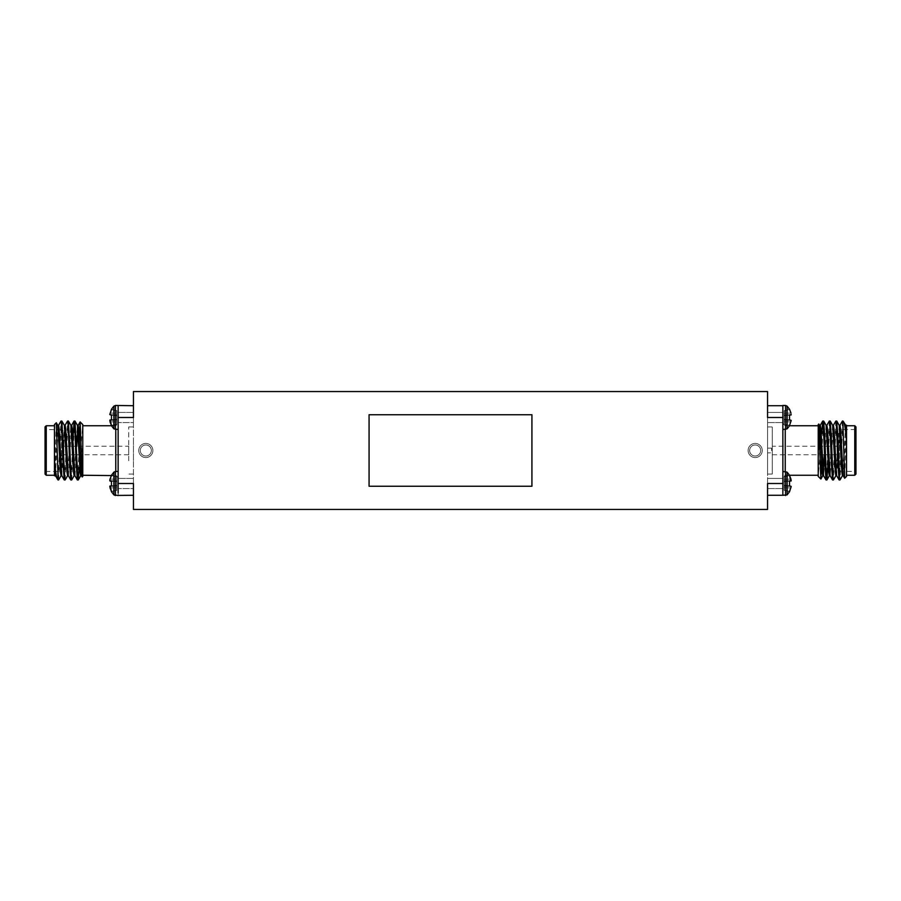 <?xml version="1.0" encoding="UTF-8"?>
<svg xmlns="http://www.w3.org/2000/svg" width="901" height="901" viewBox="0 0 901 901"><rect width="100%" height="100%" fill="white"/><g stroke="black" fill="none" stroke-linecap="round" stroke-linejoin="round"><path stroke-width="0.68" stroke-dasharray="4.5 3.38" d="M782.879 477.609L782.879 423.391L782.879 477.609L785.233 475.255L785.233 429.518M782.868 408.029L782.868 429.518L782.879 419.922L782.868 429.518L785.537 429.518L785.537 405.473L785.537 429.518L785.537 405.473L767.551 405.709L767.551 417.501L767.551 391.563L133.449 391.563L133.449 509.437L767.551 509.437L767.551 391.563L133.449 391.563L133.449 405.709L118.132 405.473L118.132 429.518L118.132 407.86M118.132 495.415L115.463 495.527L115.463 471.482L115.463 495.527L115.463 471.482L118.132 471.482L118.121 495.291L133.449 495.291L133.449 509.437L767.551 509.437L767.551 483.499L767.551 495.291L782.868 495.291L782.868 409.133M790.977 479.095L784.208 479.208L784.208 480.965L791.213 480.492L789.524 481.224L791.213 480.492L784.208 480.965L784.208 479.208L790.977 479.095L784.208 479.208L784.208 476.933L784.208 479.208L784.208 476.933L789.524 475.582L784.208 476.697L789.524 475.266L791.213 480.492L790.977 479.095L784.208 479.208L784.208 476.697L789.524 475.266L787.125 472.147L787.125 494.863L787.125 472.147L785.537 471.482L785.537 495.527L785.537 471.482L782.868 471.482L782.868 493.14M837.209 446.254L837.209 454.746L837.209 446.254L831.634 446.254M772.27 446.254L772.27 454.746L772.27 446.254L824.269 446.254M825.079 446.254L830.812 446.254M842.84 423.335L840.025 479.918M836.286 423.335L833.481 479.918M829.742 423.335L828.132 460.693M823.199 423.335L821.768 455.805L821.419 437.818M842.379 421.082L839.563 477.665M835.824 421.082L833.02 477.665M829.28 421.082L826.465 477.665M842.987 421.037L842.987 422.028L843.606 421.657M846.523 476.426L846.523 426.646L844.71 478.24M845.769 425.34L846.523 425.283L846.523 426.646M846.523 431.556L846.523 425.745M854.767 425.745L854.767 475.255M855.95 428.347L855.95 472.653L855.95 428.347L854.767 429.518L854.767 471.482L854.767 429.518L839.45 429.518L839.45 471.482L839.45 429.518L837.097 431.883L837.097 469.117L838.279 470.311M855.95 474.072L855.95 426.928M820.867 444.148L818.232 476.426M818.232 424.574L818.232 442.177L818.964 428.662L819.516 425.283L820.327 425.283L818.232 461.087M818.232 444.17L818.232 454.746M818.232 425.745L818.232 475.255L818.232 425.745M789.513 475.255L785.233 475.255L785.233 471.482M782.868 492.971L782.868 491.935M782.868 491.811L782.868 483.499L767.551 483.499L767.551 417.501L782.868 417.501L782.868 405.709L782.879 419.922L782.868 409.583M531.928 486.258L531.928 414.742L369.072 414.742L369.072 486.258L531.928 486.258M818.232 432.784L818.784 424.022M837.097 445.083L837.097 455.917L837.209 445.083M837.097 439.012L837.097 469.117M772.27 474.072L772.27 426.928L772.27 474.072L767.551 474.072L767.551 426.928L767.551 474.072M845.701 425.283L842.424 475.717L843.178 475.66M839.214 425.34L835.88 475.717L836.635 475.66M832.67 425.34L831.409 440.307M831.15 446.254L829.337 475.717L830.091 475.66M826.127 425.34L824.865 440.307M824.606 446.254L824.235 454.746M823.199 473.735L822.782 475.717L823.537 475.66M846.523 425.283L843.246 475.717M839.158 425.283L839.969 425.283L836.702 475.717M832.603 425.283L833.425 425.283L831.6 454.746M831.341 460.693L830.148 475.717M826.059 425.283L826.881 425.283L825.057 454.746M824.798 460.693L823.604 475.717M790.977 481.1L784.208 481.686L784.208 479.208L784.208 480.965L791.213 480.492L784.208 480.965L784.208 485.312L791.213 486.506L784.208 485.312L784.208 481.686L789.524 481.224L789.524 485.785L789.524 481.224L784.208 481.686L790.977 481.1L784.208 481.686L784.208 480.965L784.208 481.686L790.977 481.1L784.208 481.686L789.524 481.224L789.524 485.785L791.213 486.506L784.208 486.044L784.208 485.312L789.524 485.785L784.208 485.312L784.208 487.79L784.208 481.686L784.208 485.312L790.977 485.909L784.208 485.312L784.208 490.065L784.208 486.044L791.213 486.506L790.977 487.903L784.208 487.79L784.208 490.065L789.524 491.743L784.208 490.313L784.208 487.79L790.977 487.903L789.524 491.743L787.125 494.863L782.868 495.527M790.977 413.097L784.208 413.21L784.208 414.956L791.213 414.494L789.524 415.215L791.213 414.494L784.208 414.956L784.208 413.21L790.977 413.097L784.208 413.21L784.208 410.935L784.208 413.21L784.208 410.935L789.524 409.583L784.208 410.687L789.524 409.257L791.213 414.494L790.977 413.097L784.208 413.21L784.208 410.687L789.524 409.257L787.125 406.137L787.125 428.853L787.125 406.137L787.125 428.853L785.537 429.518M790.977 415.091L784.208 415.688L784.208 413.21L784.208 414.956L791.213 414.494L784.208 414.956L784.208 419.314L791.213 420.508L784.208 419.314L784.208 415.688L789.524 415.215L789.524 419.776L789.524 415.215L784.208 415.688L790.977 415.091L784.208 415.688L784.208 414.956L784.208 415.688L790.977 415.091L784.208 415.688L789.524 415.215L789.524 419.776L791.213 420.508L784.208 420.035L784.208 419.314L789.524 419.776L784.208 419.314L784.208 421.792L784.208 415.688L784.208 419.314L790.977 419.9L784.208 419.314L784.208 424.067L784.208 420.035L791.213 420.508L790.977 421.905L784.208 421.792L784.208 424.067L789.524 425.734L784.208 424.303L784.208 421.792L790.977 421.905L789.524 425.734L785.233 425.745L782.879 423.391M787.125 472.147L787.125 494.863M789.524 491.417L784.208 490.065L789.524 491.417L791.213 486.506L784.208 486.044L791.213 486.506M790.977 485.909L784.208 485.312L790.977 485.909M790.977 487.903L784.208 487.79L790.977 487.903M789.524 425.418L784.208 424.067L789.524 425.418L791.213 420.508L784.208 420.035L791.213 420.508M790.977 419.9L784.208 419.314L790.977 419.9M790.977 421.905L784.208 421.792L790.977 421.905M133.449 440.229L133.449 460.771M118.132 408.029L118.132 491.867M116.792 485.312L116.792 480.965L116.792 485.312L110.023 485.909L116.792 485.312L116.792 487.79L116.792 481.686L111.476 481.224L116.792 481.686L116.792 479.208L116.792 485.312L110.023 485.909L111.476 485.785L111.476 481.224L110.023 481.1L116.792 481.686L111.476 481.224L111.476 485.785L116.792 485.312L110.023 485.909L116.792 485.312M111.476 475.582L116.792 476.933L116.792 479.208L116.792 476.697L111.476 475.582L116.792 476.933L116.792 480.965L116.792 476.697L111.476 475.582L110.023 479.095L116.792 479.208L110.023 479.095L111.476 475.266L113.875 472.147L113.875 494.863L113.875 472.147L115.463 471.482M113.875 472.147L113.875 494.863L111.476 491.743L116.792 490.313L111.476 491.743L116.792 490.065L116.792 487.79L116.792 490.313L111.476 491.417L116.792 490.065L116.792 486.044L116.792 490.313L111.476 491.417L110.023 487.903L116.792 487.79L110.023 487.903L109.787 486.506L116.792 486.044L109.787 486.506L110.023 487.903L116.792 487.79L110.023 487.903M110.023 485.909L109.787 486.506L116.792 486.044L109.787 486.506L111.476 485.785L111.476 481.224L116.792 481.686L109.787 480.492L116.792 480.965L109.787 480.492L110.023 479.095L110.023 481.1L116.792 481.686L109.787 480.492L116.792 480.965L109.787 480.492M118.132 492.971L118.121 495.291M116.792 419.314L116.792 414.956L116.792 419.314L110.023 419.9L116.792 419.314L116.792 421.792L116.792 415.688L111.476 415.215L116.792 415.688L116.792 413.21L116.792 419.314L110.023 419.9L111.476 419.776L111.476 415.215L110.023 415.091L116.792 415.688L111.476 415.215L111.476 419.776L116.792 419.314L110.023 419.9L116.792 419.314M111.476 409.583L116.792 410.935L116.792 413.21L116.792 410.687L111.476 409.583L116.792 410.935L116.792 414.956L116.792 410.687L111.476 409.583L110.023 413.097L116.792 413.21L110.023 413.097L111.476 409.257L113.875 406.137L113.875 428.853L113.875 406.137L118.132 405.473M118.121 423.391L118.121 477.609L118.121 423.391L115.767 425.745L111.487 425.745L116.792 424.303L111.476 425.734L116.792 424.067L116.792 421.792L116.792 424.303L111.476 425.418L116.792 424.067L116.792 420.035L116.792 424.303L111.476 425.418L110.023 421.905L116.792 421.792L110.023 421.905L109.787 420.508L116.792 420.035L109.787 420.508L110.023 421.905L116.792 421.792L110.023 421.905M110.023 419.9L109.787 420.508L116.792 420.035L109.787 420.508L111.476 419.776L111.476 415.215L116.792 415.688L109.787 414.494L116.792 414.956L109.787 414.494L110.023 413.097L110.023 415.091L116.792 415.688L109.787 414.494L116.792 414.956L109.787 414.494M118.132 491.417L118.132 483.499L133.449 483.499L133.449 405.709L133.449 417.501L118.132 417.501L118.132 409.189M110.023 479.095L116.792 479.208L110.023 479.095M118.132 409.065L118.132 429.518L115.463 429.518L115.463 405.473M110.023 413.097L116.792 413.21L110.023 413.097M111.476 425.734L113.875 428.853L113.875 406.137M55.231 475.66L54.477 475.717L57.822 425.34M61.088 475.66L64.365 425.34M68.33 475.66L67.575 475.717L69.4 446.254M69.659 440.307L70.909 425.34M74.873 475.66L74.119 475.717L75.943 446.254M76.202 440.307L77.463 425.34M80.741 475.66L82.768 439.913L82.216 476.978M77.801 477.665L79.232 445.195L79.581 463.182M80.133 456.852L82.768 424.574M58.621 479.918L61.437 423.335M65.176 479.918L67.98 423.335M71.72 479.918L74.535 423.335M54.477 475.717L56.29 422.76M58.013 479.963L58.013 478.972L57.394 479.343M58.16 477.665L60.975 421.082M64.714 477.665L67.519 421.082M71.258 477.665L72.868 440.307M55.299 475.717L58.509 425.34M61.786 475.66L65.052 425.34M68.397 475.717L69.591 460.693M69.85 454.746L71.663 425.283L70.852 425.283M74.941 475.717L76.134 460.693M76.394 454.746L76.765 446.254M77.801 427.265L78.218 425.283L77.396 425.283M81.428 475.66L82.768 458.823M128.73 460.771L128.73 426.928L128.73 460.771M128.73 446.254L128.73 454.746L128.73 446.254L76.416 446.254M63.791 454.746L63.791 446.254L63.791 454.746L69.366 454.746M63.791 455.917L63.791 445.083L63.903 455.917M46.233 475.255L46.233 425.745M45.05 426.928L45.05 474.072M45.05 472.653L45.05 428.347L45.05 472.653L46.233 471.482L46.233 429.518L46.233 471.482L61.55 471.482L61.55 429.518L61.55 471.482L63.903 469.117L63.903 431.883L62.721 430.689M63.903 461.988L63.903 431.883M82.768 476.426L82.768 468.216M82.768 475.255L82.768 425.745L82.768 475.255M54.477 424.574L54.477 474.354M54.477 475.255L54.477 425.745L54.477 475.255M128.73 454.746L76.731 454.746M75.921 454.746L70.188 454.746M145.827 443.427A7.073 7.073 0 0 1 151.942 454.036A7.073 7.073 0 0 1 139.7 454.036A7.073 7.073 0 0 1 145.827 443.427A7.073 7.073 0 0 1 151.942 454.036A7.073 7.073 0 0 1 139.7 454.036A7.073 7.073 0 0 1 145.827 443.427M145.827 444.97A5.53 5.53 0 0 1 150.613 453.259A5.53 5.53 0 0 1 141.04 453.259A5.53 5.53 0 0 1 145.827 444.97A5.53 5.53 0 0 1 150.613 453.259A5.53 5.53 0 0 1 141.04 453.259A5.53 5.53 0 0 1 145.827 444.97M755.173 443.427A7.073 7.073 0 0 1 761.3 454.036A7.073 7.073 0 0 1 749.058 454.036A7.073 7.073 0 0 1 755.173 443.427A7.073 7.073 0 0 1 761.3 454.036A7.073 7.073 0 0 1 749.058 454.036A7.073 7.073 0 0 1 755.173 443.427M755.173 444.97A5.53 5.53 0 0 1 759.96 453.259A5.53 5.53 0 0 1 750.387 453.259A5.53 5.53 0 0 1 755.173 444.97A5.53 5.53 0 0 1 759.96 453.259A5.53 5.53 0 0 1 750.387 453.259A5.53 5.53 0 0 1 755.173 444.97M767.551 452.854L767.551 448.146L767.551 452.854L771.56 452.854L771.56 448.146L771.56 452.854M767.551 460.771L767.551 440.229M118.121 488.567L118.121 478.431L118.121 488.567L118.121 478.431L118.121 488.567L133.449 488.567L133.449 478.431L133.449 488.567L133.449 478.431L133.449 488.567L118.121 488.567M118.121 422.569L118.121 412.433L118.121 422.569L118.121 412.433L118.121 422.569L133.449 422.569L133.449 412.433L133.449 422.569L133.449 412.433L133.449 422.569L118.121 422.569M767.551 412.433L767.551 422.569L767.551 412.433L782.879 412.433L782.879 422.569L782.879 412.433L782.879 422.569L782.879 412.433L767.551 412.433L767.551 422.569L767.551 412.433M767.551 478.431L767.551 488.567L767.551 478.431L782.879 478.431L782.879 488.567L782.879 478.431L782.879 488.567L782.879 478.431L767.551 478.431L767.551 488.567L767.551 478.431M785.537 471.482L785.537 495.527M115.767 429.518L115.767 471.482M772.27 454.746L824.584 454.746M825.395 454.746L831.127 454.746M831.95 454.746L837.209 454.746M839.135 471.167L854.767 471.482L855.95 472.653M767.551 426.928L772.27 426.928M784.208 490.313L789.524 491.743L784.208 490.313M789.524 425.734L784.208 424.303L789.524 425.734L787.125 428.853M111.476 475.266L116.792 476.697L111.476 475.266L115.767 475.255L118.121 477.609M116.792 410.687L111.476 409.257L116.792 410.687M113.875 428.853L115.463 429.518M58.576 425.283L57.754 425.283M61.842 475.717L61.031 475.717M65.12 425.283L64.298 425.283M81.484 475.717L80.673 475.717M133.449 426.928L128.73 426.928M133.449 474.072L128.73 474.072M61.865 429.833L46.233 429.518L45.05 428.347M75.605 446.254L69.873 446.254M69.05 446.254L63.791 446.254M771.56 448.146L767.551 448.146M133.449 478.431L118.121 478.431L133.449 478.431M133.449 412.433L118.121 412.433L133.449 412.433M767.551 422.569L782.879 422.569L767.551 422.569M767.551 488.567L782.879 488.567L767.551 488.567"/><path stroke-width="1.35" d="M118.132 419.922L118.132 417.501L133.449 417.501L133.449 391.563L767.551 391.563L767.551 417.501L782.868 417.501L782.879 481.078L782.868 483.499L767.551 483.499L767.551 509.437L133.449 509.437L133.449 483.499L118.132 483.499L118.132 408.029M767.551 405.709L782.845 405.709L782.868 408.029M782.868 493.14L782.879 495.291L767.551 495.291M824.269 446.254L825.079 446.254M830.812 446.254L831.634 446.254M845.701 425.283L846.523 425.227L846.523 440.893C845.262 426.578 844.079 420.294 842.987 422.028L842.84 423.335M842.491 475.66L839.969 479.963L839.428 476.021L837.795 435.769L836.759 421.082L836.286 423.335M835.948 475.66L833.425 479.963L832.884 476.01L831.24 435.769L830.204 421.082L829.742 423.335M828.132 460.693L826.927 479.918L826.33 476.021L824.697 435.769L823.66 421.082L823.199 423.335M846.523 440.893L846.523 476.426L844.676 478.228L842.987 425.126L842.424 421.037L839.912 425.34M839.563 477.665L839.101 479.918L838.065 465.231L836.432 424.99L835.88 421.037L833.357 425.34M833.02 477.665L832.547 479.918L831.51 465.231L829.877 424.979L829.337 421.037L826.814 425.34M826.465 477.665L826.003 479.918L824.967 465.231L823.334 424.979L822.726 421.082L821.768 433.798M842.987 425.126L842.435 421.037M846.523 475.255L854.767 475.255L854.767 425.745L846.523 425.745L846.523 431.556M854.767 425.745L855.95 426.928L855.95 474.072L854.767 475.255M842.987 421.037L845.769 425.34L846.523 432.514M822.85 475.66L820.89 479.039L818.232 476.426L818.232 424.574L818.818 424.033L820.856 479.05L821.768 455.805M818.232 442.177L818.232 444.17M818.232 454.746L818.232 469.894M818.232 475.255L789.513 475.255L787.125 472.147L782.879 471.482M821.419 437.818L820.867 444.148M782.879 481.078L782.868 492.971M837.603 431.365L837.097 439.012M843.246 475.717L842.424 475.717L841.883 472.338L839.214 425.34L836.759 421.082M836.702 475.717L835.88 475.717L835.34 472.338L832.67 425.34L830.204 421.082M831.409 440.307L831.15 446.254M830.148 475.717L829.337 475.717L828.785 472.338L826.127 425.34L823.66 421.082M824.865 440.307L824.606 446.254M824.235 454.746L823.199 473.735M823.604 475.717L822.782 475.717L822.241 472.338L820.597 437.897L819.572 425.34L818.818 424.033M844.676 478.228L843.178 475.66L840.52 428.662L839.969 425.283L839.158 425.283M839.101 479.918L836.635 475.66L833.966 428.662L833.425 425.283L832.603 425.283M831.6 454.746L831.341 460.693M832.547 479.918L830.091 475.66L827.422 428.662L826.881 425.283L826.059 425.283M825.057 454.746L824.798 460.693M826.003 479.918L823.537 475.66L820.879 428.662L820.327 425.283L819.516 425.283M789.524 491.417L791.213 486.506L789.524 491.743L787.125 494.863L782.868 495.291M787.125 494.863L787.125 472.147M791.213 486.506L789.524 485.785L789.524 481.224L791.213 480.492L789.524 475.266M790.977 479.095L789.524 475.582L790.977 481.1M818.232 425.745L789.513 425.745L787.125 428.853L782.868 429.518M785.537 429.518L785.537 405.473L782.868 405.473L782.879 419.922M787.125 428.853L787.125 406.137L785.537 405.473L787.125 406.137L789.524 409.257L790.977 413.097M791.213 420.508L789.524 425.418L791.213 420.508L789.524 419.776L789.524 415.215L791.213 414.494L790.977 415.091M133.449 495.291L118.132 495.415M109.787 480.492L110.023 479.095L110.023 481.1L111.476 481.224L111.476 485.785L109.787 486.506L111.476 491.743L113.875 494.863L118.132 495.527M118.121 481.078L118.132 492.971M111.476 409.583L109.787 414.494L111.476 409.257L113.875 406.137L115.463 405.473L133.449 405.709M109.787 414.494L111.476 415.215L111.476 419.776L109.787 420.508L111.476 425.734L113.875 428.853L118.121 429.518M118.132 407.86L118.121 405.709M110.023 485.909L111.476 491.417L110.023 487.903M110.023 479.095L111.476 475.582L110.023 479.095M82.768 475.255L111.476 475.582M111.476 475.266L113.875 472.147L113.875 494.863L115.463 495.527L115.463 471.482L118.132 471.482M110.023 419.9L111.476 425.418L110.023 421.905M113.875 406.137L113.875 428.853M58.16 477.665L58.013 478.972C56.921 480.706 55.738 474.422 54.477 460.107L54.477 424.574L56.29 422.76L57.822 425.34L60.48 472.338L61.031 475.717L61.842 475.717M61.437 423.335L61.842 421.037L64.365 425.34L67.034 472.338L67.575 475.717L68.397 475.717M69.4 446.254L69.659 440.307M67.98 423.335L68.397 421.037L70.909 425.34L73.578 472.338L74.119 475.717L74.941 475.717M75.943 446.254L76.202 440.307M74.535 423.335L74.941 421.037L77.463 425.34L80.121 472.338L80.673 475.717L81.484 475.717M82.768 439.913L82.768 431.106M79.581 463.182L80.133 456.852M56.324 422.772L58.013 475.874L58.576 479.963L61.088 475.66M61.899 421.082L64.568 476.01L65.12 479.963L67.643 475.66M68.453 421.082L71.123 476.021L71.663 479.963L74.186 475.66M74.997 421.082L77.666 476.021L78.274 479.918L79.232 467.202M55.299 475.717L54.477 475.773L54.477 468.486L55.231 475.66L58.565 479.963M58.509 425.34L61.031 421.037L61.572 424.979L63.205 465.231L64.241 479.918L64.714 477.665M65.052 425.34L67.575 421.037L68.116 424.99L69.76 465.231L70.796 479.918L71.258 477.665M72.868 440.307L74.073 421.082L74.67 424.979L76.303 465.231L77.34 479.918L77.801 477.665M78.15 425.34L80.11 421.961L82.768 424.574L82.768 476.426L82.182 476.967L80.144 421.95L79.232 445.195M57.754 425.283L58.576 425.283L59.117 428.662L61.786 475.66L64.241 479.918M64.298 425.283L65.12 425.283L65.66 428.662L68.33 475.66L70.796 479.918M69.591 460.693L69.85 454.746M70.852 425.283L71.663 425.283L72.215 428.662L74.873 475.66L77.34 479.918M76.134 460.693L76.394 454.746M76.765 446.254L77.801 427.265M77.396 425.283L78.218 425.283L78.759 428.662L80.403 463.103L81.428 475.66L82.182 476.967M54.477 460.107L54.477 468.486M46.233 425.745L46.233 475.255L45.05 474.072L45.05 426.928L46.233 425.745L54.477 425.745M63.903 461.988L63.397 469.635M82.768 425.745L111.487 425.745M58.013 475.874L58.013 479.963M54.477 475.255L46.233 475.255M76.731 454.746L75.921 454.746M70.188 454.746L69.366 454.746M531.928 486.258L531.928 414.742L369.072 414.742L369.072 486.258L531.928 486.258M785.233 429.518L785.233 471.482M785.537 495.527L785.537 471.482M115.463 405.473L115.463 429.518M115.767 471.482L115.767 429.518M824.584 454.746L825.395 454.746M831.127 454.746L831.95 454.746M836.702 421.037L835.88 421.037M830.148 421.037L829.337 421.037M823.604 421.037L822.782 421.037M839.969 479.963L839.158 479.963M833.425 479.963L832.603 479.963M826.87 479.963L826.059 479.963M838.279 470.311L839.135 471.167M826.927 479.918L829.393 475.66M820.259 425.34L822.726 421.082M113.875 472.147L115.463 471.482M80.741 475.66L78.274 479.918M74.073 421.082L71.607 425.34M62.721 430.689L61.865 429.833M64.298 479.963L65.12 479.963M70.852 479.963L71.663 479.963M77.396 479.963L78.218 479.963M61.031 421.037L61.842 421.037M67.575 421.037L68.397 421.037M74.13 421.037L74.941 421.037M76.416 446.254L75.605 446.254M69.873 446.254L69.05 446.254"/></g></svg>
